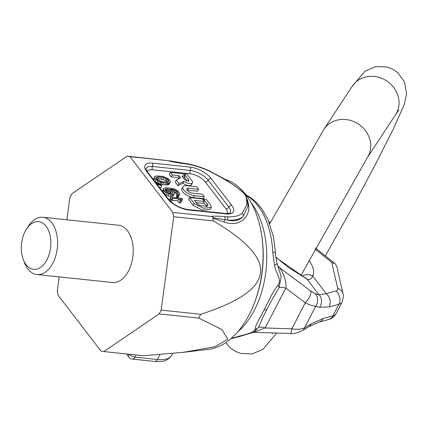 <?xml version="1.0" encoding="UTF-8"?>
<svg xmlns="http://www.w3.org/2000/svg" width="428" height="428" viewBox="0 0 428 428"><rect width="100%" height="100%" fill="white"/><g stroke="black" fill="none" stroke-linecap="round" stroke-linejoin="round"><path stroke-width="0.64" d="M59.182 276.889L57.288 290.997L58.165 295.32L100.981 351.046L103.822 351.57L159.195 313.911L161.163 310.118L173.72 216.729L172.842 212.411L130.026 156.68L127.18 156.156L71.813 193.814L69.844 197.613L66.864 219.789M254.451 302.874A86.114 52.542 -84 0 0 261.61 234.86L261.786 236.005A83.294 50.825 -84 0 1 254.863 301.794L254.451 302.874A86.114 52.542 -84 0 1 249.176 314.714A86.114 52.542 -84 0 1 208.238 349.414L183.393 352.308L143.407 355.738L103.822 351.57M36.856 274.541L112.489 282.501A28.799 17.569 -84 0 0 128.577 270.881A28.799 17.569 -84 0 0 132.284 241.745A28.799 17.569 -84 0 0 118.519 225.224L42.886 217.264A28.799 17.569 -84 0 0 28.334 226.214L26.477 229.098A24 14.643 96 0 1 46.711 227.14A24 14.643 96 0 1 46.984 259.689A24 14.643 -84 0 1 23.273 259.545L24.487 262.755A28.799 17.569 -84 0 0 36.856 274.541A28.799 17.569 -84 0 0 52.944 262.92A28.799 17.569 -84 0 0 56.651 233.784A28.799 17.569 -84 0 0 42.886 217.264M172.57 353.453L171.676 355.176C166.166 362.682 161.244 361.505 154.631 361.446L132.316 359.097A4.799 2.926 -84 0 0 134.997 357.161A4.799 2.054 -152.6 0 1 129.315 354.256M126.485 353.956L129.015 357.246A4.799 3.199 -37.5 0 1 128.903 354.207M183.393 352.308L215.033 346.696L227.867 339.238L221.929 329.597L198.774 318.079L200.743 314.28C276.215 289.895 280.303 260.347 213.299 220.896L212.855 218.146L224.315 222.121C230.965 224.235 236.39 224.031 240.584 221.511C244.404 219.382 252.376 212.711 246.903 198.742C246.549 195.949 244.26 192.969 240.033 189.802L233.351 184.757M261.61 234.86A86.114 52.542 -84 0 0 226.102 179.717L225.203 179.418M172.842 212.411L210.977 216.424C212.197 216.001 216.739 216.054 224.609 216.579L227.295 216.771A45.598 19.517 27.4 0 0 242.098 213.454L246.79 204.745L246.501 198.549C246.202 195.847 243.976 192.948 239.814 189.85C235.384 185.677 225.353 179.498 209.731 171.318A45.598 19.517 27.4 0 0 186.769 164.026L183.928 163.635C175.373 162.415 170.119 161.436 168.161 160.693L127.18 156.156M246.501 198.549A2.402 2.081 -6.6 0 1 246.903 198.742L248.015 205.927L243.109 216.632C239.156 220.452 233.961 221.618 227.519 220.126A47.995 20.544 27.4 0 0 243.109 216.632A2.402 2.129 51.2 0 0 242.098 213.454M239.814 189.85A2.402 0.786 -53.2 0 1 240.033 189.802L235.849 186.544L225.289 179.471L209.747 171.066C201.545 167.268 193.675 164.769 186.137 163.576L169.226 160.751M168.161 160.693L130.026 156.68M156.509 178.867L162.758 179.455L165.272 180.418L167.38 182.012M165.625 190.744L168.809 191.562L171.275 193.617M159.253 187.223L160.869 187.774L161.864 185.848L161.137 184.901L156.728 183.398L157.456 184.34L161.864 185.848M154.572 176.737L153.342 179.53L154.331 177.583L156.076 179.851L159.168 181.568L163.608 182.729L166.508 183.034L168.793 182.927L170.317 182.221L170.558 181.376L168.814 179.107L164.143 176.876L161.276 176.229L156.916 175.94L155.102 176.272L154.331 177.583M155.054 181.75L159.746 184.008L165.508 184.96L168.793 184.612L170.317 182.221M164.496 194.05L166.214 195.114L169.836 196.366L171.446 196.538L173.292 195.858L174.528 193.092L174.126 192.177L172.35 190.257L170.189 188.983L174.019 189.738L176.357 190.851L177.989 192.584L177.893 193.617L177.219 193.895L177.946 194.842L179.616 194.323L179.856 193.477L177.823 190.829L174.405 189.08L170.109 188.106L165.748 187.822L163.576 188.464L163.341 189.304L165.518 192.14L167.209 193.189L170.831 194.44L172.441 194.612L174.292 193.938M174.019 192.038L176.117 193.376L176.935 194.44M177.219 193.895L176.218 195.821L176.78 196.548M177.962 196.58L178.62 196.249L179.616 194.323M163.576 188.464L162.351 191.252M172.067 200.251L177.711 200.844L179.311 202.926L180.6 203.059L181.595 201.133L180.001 199.057L182.574 199.325L181.846 198.378L179.273 198.111L178.112 196.596L176.823 196.463L177.984 197.977L171.548 197.297L170.553 197.538L170.456 198.571L171.007 199.673L172.297 199.806L171.89 198.897L172.099 198.399L172.917 198.308L178.711 198.918L180.311 201L181.595 201.133M181.536 201.246L182.574 199.325M170.553 197.538L169.418 200.315M170.836 201.684L171.296 201.732L172.297 199.806M184.382 177.417L187.127 180.985M183.516 178.176L183.96 178.225L184.96 176.299L182.997 173.747L170.291 172.409L172.254 174.961L179.059 175.678L180.065 176.989A2.541 1.091 -152.6 0 1 180.322 177.946A2.541 1.091 -152.6 0 1 180.065 178.187L176.192 180.086L178.979 183.719L183.901 181.301A6.313 2.702 27.4 0 0 192.423 182.831A6.313 2.702 27.4 0 0 191.798 180.445L186.966 174.164L184.131 173.864L188.63 179.723A2.712 1.161 -152.6 0 1 188.903 180.744A2.712 1.161 -152.6 0 1 186.87 180.91A2.712 1.161 -152.6 0 1 184.361 179.273L181.82 175.967L184.96 176.299M170.291 172.409L169.29 174.335L171.254 176.887L178.059 177.604L178.936 178.744M176.192 180.086L175.191 182.012L177.984 185.645L182.906 183.227A6.313 2.702 27.4 0 0 191.428 184.752L192.423 182.831M182.943 186.785L181.948 188.711A8.469 3.627 27.4 0 0 184.912 193.986A8.469 3.627 27.4 0 0 193.317 197.618L203.316 198.667L204.316 196.746L202.353 194.189L192.349 193.14A4.152 1.776 -152.6 0 1 188.234 191.359A4.152 1.776 -152.6 0 1 186.779 188.775A4.152 1.776 -152.6 0 1 188.582 188.229L198.581 189.283L196.623 186.731L186.619 185.677A8.469 3.627 27.4 0 0 182.943 186.785A8.469 3.627 27.4 0 0 185.907 192.06A8.469 3.627 27.4 0 0 194.312 195.692L204.316 196.746M198.581 189.283L197.586 191.209L187.582 190.155A4.152 1.776 27.4 0 0 187.047 190.134M189.599 197.543L188.604 199.464L193.178 205.424L194.173 203.498L203.461 208.249L211.32 207.366L210.854 205.253L206.275 199.298L203.439 198.999L207.361 204.103A4.317 1.851 -152.6 0 1 207.794 205.734A4.317 1.851 -152.6 0 1 205.922 206.301L201.722 205.857A4.317 1.851 -152.6 0 1 196.356 202.947L194.398 200.395L204.268 201.433L202.305 198.881L189.599 197.543L194.173 203.498M210.319 209.292L202.46 210.169L193.178 205.424M203.691 202.546L206.366 206.029L207.361 204.103M206.569 206.317A4.317 1.851 27.4 0 0 206.366 206.029M196.094 202.605L203.268 203.359L204.268 201.433M168.793 184.612L169.788 182.686M167.792 184.853L168.793 182.927M166.974 184.939L167.974 183.013M165.508 184.96L166.508 183.034M162.613 184.655L163.608 182.729M160.858 184.297L161.859 182.371M159.746 184.008L160.746 182.082M158.167 183.494L159.168 181.568M156.766 182.826L157.766 180.9M155.075 181.777L156.076 179.851M154 180.381L154.883 178.679M161.682 177.139L163.758 177.529L167.348 179.123L168.397 180.102L168.803 181.017L168.595 181.515L167.246 182.071L163.207 181.82L161.131 181.424L157.536 179.83L156.488 178.851L156.086 177.941L156.295 177.438L157.643 176.887L161.682 177.139L160.682 179.065M172.216 193.542L169.317 193.237L166.984 192.124L165.208 190.198L165.299 189.165L167.76 188.903L170.884 190.273L172.661 192.199L172.773 192.734L172.216 193.542M162.758 179.455L163.758 177.529M158.43 178.829L159.43 176.903M156.643 178.813L157.643 176.887M168.53 181.542L168.803 181.017M167.418 181.996L168.397 180.102M166.353 181.049L167.348 179.123M165.272 180.418L166.273 178.492M157.285 184.661L157.456 184.34M156.562 183.714L156.728 183.398M172.762 196.324L173.763 194.403M171.446 196.538L172.441 194.612M169.836 196.366L170.831 194.44M167.936 195.815L168.932 193.895M166.214 195.114L167.209 193.189M164.518 194.066L165.518 192.14M163.587 192.862L164.47 191.161M162.859 191.915L163.742 190.219M162.34 191.23L163.341 189.304M177.823 196.564L178.765 194.756M177.09 196.489L177.946 194.842M177.829 193.643L178.101 193.119M177.331 193.847L177.989 192.584M176.117 193.376L177.117 191.45M175.357 192.777L176.357 190.851M174.282 192.14L175.277 190.214M173.297 191.139L174.019 189.738M172.447 190.342L172.912 189.444M172.473 193.317L172.773 192.734M171.949 193.568L172.661 192.199M170.644 192.803L171.644 190.877M169.889 192.199L170.884 190.273M168.809 191.562L169.809 189.641M167.872 191.118L168.873 189.192M166.765 190.829L167.76 188.903M165.797 190.728L166.797 188.802M165.261 190.267L165.973 188.887M170.242 201.144L171.007 199.673M169.504 200.406L170.456 198.571M169.344 199.962L170.344 198.041M176.138 197.779L176.823 196.463M179.311 202.926L180.311 201M177.711 200.844L178.711 198.918M172.222 199.651L172.917 198.308M183.714 174.678L184.131 173.864M182.906 183.227L183.901 181.301M177.984 185.645L178.979 183.719M178.059 177.604L179.059 175.678M171.254 176.887L172.254 174.961M203.022 199.806L203.439 198.999M212.855 218.146L212.978 217.697L227.519 220.126A2.402 1.578 93 0 0 227.295 216.771M212.978 217.697C213.288 216.975 212.625 216.547 210.977 216.424M213.299 220.896L173.72 216.729M224.315 222.121A2.878 1.969 109.4 0 1 224.871 219.666A2.402 1.509 94.9 0 0 224.609 216.579M200.743 314.28L161.163 310.118M198.774 318.079L159.195 313.911M186.769 164.026A2.402 1.343 -81.2 0 0 186.137 163.576M26.477 229.098A24 14.643 96 0 0 25.188 231.318A24 14.643 -84 0 0 23.273 259.545M237.652 331.946A76.794 46.855 -84 0 0 254.371 310.198A76.794 46.855 -84 0 0 251.236 202.931M275.835 257.158L288.579 267.58L304.115 277.189A10.561 9.229 111.5 0 1 307.213 279.345L275.867 257.458M301.895 276.178A10.561 9.544 29.2 0 1 312.606 275.942C311.686 278.944 309.888 280.078 307.213 279.345L319.063 294.774A9.598 8.758 106.2 0 1 319.646 307.283L315.752 306.154C313.146 306.18 309.658 305.057 305.287 302.789L285.786 288.13L265.135 327.971A10.561 4.521 -152.6 0 0 258.501 327.383A7.201 6.361 173.8 0 1 255.056 329.362C254.152 333.059 243.923 334.632 237.481 336.75L231.227 338.42M308.877 260.406A41.757 17.874 -152.6 0 1 312.606 275.942L326.227 293.667L319.063 294.774L315.169 293.64L310.493 290.885L278.944 267.174A10.561 7.041 -37.5 0 1 278.082 266.537M314.997 248.984L331.754 262.412L335.097 263.696L336.729 266.307L343.074 293.95C343.828 294.555 343.507 297.251 342.111 302.024A19.196 8.218 -152.6 0 1 338.906 304.281L329.153 306.913L319.646 307.283M270.02 223.175L269.351 222.876M328.495 319.555C329.025 319.406 332.93 318.764 336.119 313.58A19.196 8.218 -152.6 0 1 332.92 315.837A9.598 7.859 -105.1 0 1 328.495 319.555L318.742 322.188A9.598 7.859 -105.1 0 0 323.167 318.469L311.006 323.948L304.485 327.885C301.135 329.346 296.904 329.656 291.794 328.816L305.287 302.789A9.598 4.12 126.9 0 0 310.493 290.885M255.056 329.362C255.773 324.563 257.089 323.413 264.049 309.915A7.201 3.082 -152.6 0 0 265.756 309.867A7.201 3.082 27.4 0 0 267.174 308.973L263.381 316.239L258.501 327.383L253.783 332.24L238.46 336.857A7.201 3.007 -104.5 0 1 237.481 336.75M271.277 301.007L267.174 308.973A7.201 3.082 27.4 0 0 267.238 308.829L271.277 301.007L279.152 287.541A7.201 1.856 -137 0 0 277.922 285.257C282.079 279.184 275.755 273.219 274.514 265.307L272.732 252.028A74.392 45.389 -84 0 0 246.469 195.489M279.147 287.541A10.561 4.521 -152.6 0 1 285.786 288.13C286.926 285.043 284.529 273.267 278.944 267.174L277.756 265.627M264.049 309.915C271.454 295.7 272.588 292.126 277.922 285.257M253.681 332.31L265.135 327.971L291.794 328.816A9.598 1.498 -88.2 0 1 290.361 333.471L253.59 332.315M318.742 322.188L309.053 326.618A9.598 6.142 -121.1 0 0 311.006 323.948M275.504 252.985A7.201 1.402 177.2 0 0 272.732 252.028M277.018 263.348A7.201 1.477 163.7 0 1 274.514 265.307M279.152 287.541L281.164 276.461L277.012 263.332C275.766 256.961 275.263 253.51 275.504 252.991L273.513 237.021L268.056 219.789L262.043 209.105L256.228 202.214L250.829 197.72L246.004 194.868M331.754 262.412L337.713 288.397A9.598 4.109 -152.6 0 1 335.98 291.035L326.227 293.667A9.598 7.859 74.9 0 1 329.153 306.913M159.874 354.566L157.311 359.509L134.997 357.161L136.131 354.973M154.631 361.446A4.799 2.926 -84 0 0 157.311 359.509A33.117 14.178 -152.6 0 0 171.676 355.176M152.363 163.132A16.799 7.19 27.4 0 0 146.756 171.665L167.46 198.613A16.799 7.19 27.4 0 0 188.32 209.939L226.139 213.92A16.799 7.19 27.4 0 0 231.746 205.381L211.047 178.433A16.799 7.19 27.4 0 0 190.182 167.113L152.363 163.132A2.402 1.466 -84 0 1 152.454 166.476A14.397 6.163 27.4 0 0 146.21 168.359C145.536 167.985 146.018 169.242 147.66 172.131A2.402 1.6 142.5 0 0 146.756 171.665M147.259 171.575A12 5.136 -152.6 0 1 152.545 169.82A2.402 1.466 96 0 1 152.454 166.476L190.273 170.456A2.402 1.466 -84 0 0 190.182 167.113M152.545 169.82L190.364 173.8A2.402 1.466 96 0 1 190.273 170.456A14.397 6.163 27.4 0 1 208.158 180.161A2.402 1.6 -37.5 0 1 211.047 178.433M190.364 173.8A12 5.136 -152.6 0 1 205.269 181.889A2.402 1.6 142.5 0 0 208.158 180.161L228.857 207.109A2.402 1.6 -37.5 0 1 231.746 205.381M205.269 181.889L225.968 208.837A2.402 1.6 142.5 0 0 228.857 207.109A14.397 6.163 27.4 0 1 230.296 212.539C230.499 213.155 228.862 213.46 225.39 213.46A2.402 1.466 96 0 1 226.139 213.92M225.968 208.837A12 5.136 -152.6 0 1 227.065 213.54M147.66 172.131L168.364 199.079C173.329 204.632 179.733 208.094 187.576 209.474A2.402 1.466 96 0 1 188.32 209.939M168.364 199.079A2.402 1.6 142.5 0 0 167.46 198.613M179.236 178.594L180.065 176.989M187.908 181.114L188.63 179.723M187.582 190.155L188.582 188.229M193.317 197.618L194.312 195.692M183.928 163.635A2.402 1.423 -83 0 0 183.227 163.175M315.169 293.64A9.598 8.758 106.2 0 1 315.752 306.154L304.485 327.885A9.598 6.142 -121.1 0 1 302.526 330.555L302.526 330.555C297.08 333.064 293.025 334.038 290.361 333.471M323.167 318.469L332.92 315.837L338.906 304.281A9.598 7.859 74.9 0 0 335.98 291.035M337.713 288.397A9.598 8.153 -12.9 0 1 343.074 293.95M325.36 255.891L354.962 202.845L375.559 164.117L393.38 128.855L404.069 104.988L406.6 93.951L404.503 81.999L397.826 72.723L392.941 69.299L387.238 67.025L375.816 66.554L365.036 71.128L352.212 86.258A25.915 23.401 33.3 0 1 384.649 79.694A25.915 23.401 33.3 0 1 395.531 114.725L398.73 110.114M269.699 223.774L323.884 129.363A25.915 23.401 33.3 0 1 356.321 122.804A25.915 23.401 33.3 0 1 367.203 157.83L395.531 114.725M225.733 342.641L230.034 347.627L235.047 351.169L240.75 353.442L252.172 353.913L262.947 349.339L275.776 334.209A25.915 23.401 -146.7 0 0 276.493 333.032M187.576 209.474L225.39 213.46M210.325 209.297L211.32 207.371M129.015 357.246A4.799 4.799 0 0 0 132.316 359.097M335.097 263.696L315.522 248.01M270.432 222.416L268.928 221.832M309.053 326.618L302.526 330.555M238.46 336.852L230.815 338.778M336.119 313.58L342.111 302.024M323.884 129.363L352.212 86.258M272.422 333.776L272.738 332.914M300.836 275.627L367.203 157.83M276.547 333.032L275.776 334.209"/></g></svg>
